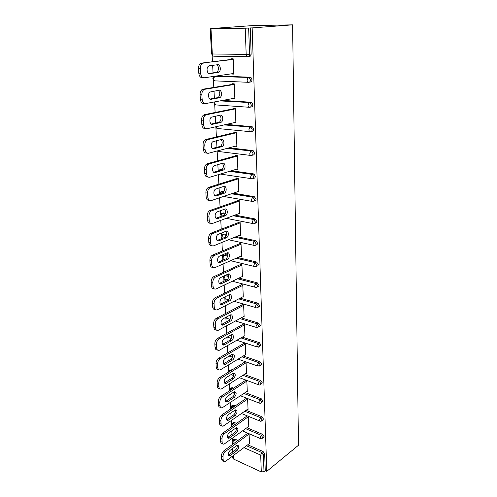 <?xml version="1.0" encoding="UTF-8"?>
<svg xmlns="http://www.w3.org/2000/svg" width="497" height="497" viewBox="0 0 497 497"><rect width="100%" height="100%" fill="white"/><g stroke="black" fill="none" stroke-linecap="round" stroke-linejoin="round"><path stroke-width="0.75" d="M210.995 28.764L212.318 53.98L246.177 54.397L245.226 28.205L210.734 28.689M212.126 55.248L212.461 61.746M212.654 65.349L213.045 72.854M213.238 76.476L213.275 77.221M213.418 79.942L213.809 87.429M214.002 91.063L214.375 98.263M214.679 104.072L215.12 112.484M215.313 116.161L215.673 123.063M215.915 127.642L216.4 136.942M216.599 140.651L216.94 147.274M217.139 150.989L217.655 160.829M217.848 164.563L218.171 170.682M218.376 174.658L218.873 184.151M219.071 187.916L219.326 192.749M219.587 197.781L220.072 206.945M220.27 210.734L220.457 214.331M220.774 220.37L221.233 229.216M221.438 233.025L221.563 235.441M221.687 237.877L221.73 238.622M221.929 242.443L222.376 250.985M222.575 254.818L222.644 256.104M222.768 258.515L222.861 260.186M223.06 264.025L223.488 272.269M223.83 278.711L223.961 281.265M224.166 285.123L224.582 293.087M224.861 298.486L225.042 301.884M225.247 305.761L225.65 313.445M225.88 317.856L226.098 322.056M226.303 325.945L226.694 333.369M226.893 337.27L227.135 341.799M227.34 345.701L227.713 352.87M227.918 356.784L228.148 361.12M228.353 365.034L228.676 371.296M228.918 375.881L229.136 380.037M229.341 383.964L229.614 389.157M229.9 394.581L230.105 398.557M230.31 402.495L230.533 406.658M230.857 412.895L231.055 416.697M231.26 420.642L231.428 423.817M231.552 426.122L231.59 426.886M231.795 430.831L231.987 434.471M232.192 438.422L232.31 440.646M210.728 28.596L252.085 25.627L292.596 24.85L298.486 445.25L266.777 471.336L252.159 27.907L292.596 24.85M233.31 455.693L233.484 459.035L261.298 471.92L260.689 455.115L243.959 447.66M247.773 444.79L263.093 451.537L264.684 453.854L263.416 454.854L264 471.659L265.249 470.634L266.777 471.336M264.684 453.854L265.249 470.634M264 471.659L261.298 471.92M233.484 459.035L232.82 458.191L232.708 456.14M249.09 433.738L249.525 443.914L249.146 443.746M252.159 27.907L250.264 27.938L251.147 54.055C251.084 55.565 250.494 56.385 249.37 56.521L248.146 56.67M233.764 439.584L235.044 439.18L237.945 440.46M216.798 75.954L250.09 77.197L250.997 77.532L252.016 79.7C251.954 81.173 251.37 81.955 250.258 82.055L249.239 82.222M222.699 100.406L250.96 102.233L251.78 102.537L252.867 104.73C252.805 106.165 252.221 106.917 251.122 106.979L250.289 107.153M226.477 124.368L251.805 126.679L252.544 126.946L253.694 129.17C253.632 130.568 253.054 131.283 251.967 131.314L251.308 131.475M229.247 147.814L252.638 150.554L253.284 150.784L254.501 153.033C254.439 154.393 253.868 155.076 252.793 155.083L252.29 155.226M220.395 169.576L222.184 169.421M231.459 170.738L253.445 173.875L253.998 174.062L255.29 176.342C255.228 177.671 254.663 178.324 253.6 178.299L253.234 178.417M221.42 191.693L223.917 191.593M233.323 193.165L254.24 196.663L256.061 199.123C255.998 200.415 255.439 201.037 254.389 200.981L254.147 201.074M222.432 213.325L223.557 212.915L225.377 213.263M234.951 215.095L255.011 218.928L256.812 221.382C256.75 222.644 256.197 223.234 255.16 223.159L255.017 223.215M223.433 234.485L224.632 234.012L226.657 234.447M236.417 236.547L256.03 240.784L257.552 243.139C257.489 244.375 256.943 244.934 255.912 244.835L255.856 244.859M224.42 255.197L225.675 254.663L227.806 255.166M237.752 257.533L256.669 262.043L258.272 264.423C258.21 265.615 257.676 266.156 256.663 266.038M226.483 274.835L228.813 275.419M238.995 278.072L257.229 282.812L258.974 285.235C258.918 286.378 258.403 286.893 257.421 286.781M228.8 294.969L229.633 295.199M240.157 298.169L257.937 303.189L259.664 305.593C259.614 306.692 259.111 307.189 258.16 307.078M241.256 317.85L258.633 323.125L260.341 325.516L258.881 326.958M242.306 337.115L259.31 342.632L261 345.017L259.558 346.459M229.477 351.839L229.962 351.553M243.306 355.989L259.974 361.735L261.646 364.108L260.229 365.556M230.136 370.644L231.198 369.749L231.931 369.979M244.263 374.477L260.621 380.441L262.279 382.808L260.882 384.262M231.124 388.182L232.043 387.592L233.59 388.132M245.183 392.587L261.26 398.762L262.894 401.116L261.515 402.582M232.018 405.658L232.869 405.086L235.131 405.919M246.077 410.336L261.882 416.716L263.503 419.052L262.143 420.53M232.9 422.785L233.677 422.239L236.578 423.363M246.934 427.731L262.491 434.303L264.1 436.633L262.751 438.118M248.401 426.668L248.798 426.836L248.351 416.324M246.841 415.709L246.86 416.101M247.636 409.248L248.059 409.422L247.599 398.637M246.077 398.047L246.096 398.501M246.854 391.474L247.301 391.648L246.835 380.646L245.301 380.081L245.319 380.547M246.052 373.34L246.537 373.514L246.058 362.288L244.505 361.741L244.524 362.214M245.226 354.827L245.748 355.001L245.263 343.539L243.692 343.023L243.716 343.508M244.387 335.922L244.946 336.102L244.449 324.404L242.865 323.914L242.89 324.411M243.518 316.626L244.126 316.806L243.617 304.86L242.02 304.394L242.045 304.903M242.629 296.914L243.288 297.1L242.772 284.893L241.157 284.464L241.182 284.98M241.71 276.779L242.43 276.966L241.902 264.491L240.275 264.093L240.299 264.621M240.759 256.203L241.561 256.396L241.02 243.642L239.374 243.281L239.399 243.822M239.771 235.18L240.666 235.367L240.113 222.333L238.454 222.004L238.473 222.557M238.746 213.679L239.753 213.872L239.187 200.546L237.51 200.254L237.535 200.819M237.665 191.705L238.821 191.892L238.243 178.261L236.547 178.007L236.572 178.585M236.522 169.222L237.864 169.409L237.274 155.468L235.559 155.257L235.584 155.847M235.286 146.23L236.889 146.41L236.28 132.146L234.553 131.972L234.578 132.575M234.149 122.647L235.889 122.877L235.267 108.271L233.522 108.141L233.547 108.762M233.099 98.481L234.864 98.785L234.23 83.831L232.459 83.751L232.49 84.384M232.031 73.73L232.043 74.053L233.82 74.115L233.168 58.801L231.378 58.77L231.409 59.416M250.264 27.938L248.643 28.062L249.55 54.241L251.147 54.055M245.226 28.205L248.643 28.062M234.149 122.722L235.864 122.337M233.112 98.673L234.845 98.35M232.043 74.053L233.807 73.792M223.159 459.837L222.985 456.799L221.469 456.097L221.65 459.122L223.159 459.837C223.308 461.291 223.93 461.912 225.029 461.713L249.506 443.479M221.469 456.097C221.513 453.929 222.314 452.158 223.886 450.791L225.396 451.487L249.103 433.993M225.396 451.487C223.83 452.86 223.023 454.631 222.985 456.799M236.97 450.649C239.2 447.71 239.33 445.865 237.349 445.113L230.123 450.332C227.843 453.289 227.707 455.153 229.713 455.923L236.97 450.649L235.472 449.965C236.932 448.555 237.491 446.958 237.156 445.182M223.457 461.017C222.395 461.179 221.792 460.545 221.65 459.122M223.886 450.791L247.823 433.198M228.39 455.171L235.472 449.965M222.128 442.15L221.948 439.05L220.419 438.366L220.606 441.46L222.128 442.15C222.289 443.691 222.954 444.337 224.122 444.094L248.78 426.395M220.419 438.366C220.463 436.161 221.277 434.384 222.861 433.049L224.389 433.719L248.37 416.722M224.389 433.719C222.799 435.061 221.985 436.838 221.948 439.05M236.1 433.26C238.386 430.272 238.485 428.402 236.404 427.662L229.173 432.701C226.837 435.72 226.725 437.608 228.837 438.366L236.1 433.26L234.584 432.607C236.1 431.166 236.659 429.538 236.261 427.712M222.476 443.442C221.376 443.591 220.755 442.933 220.606 441.46M222.861 433.049L247.208 415.859M227.452 437.652L234.584 432.607M221.078 424.09L220.892 420.922L219.351 420.269L219.537 423.425L221.078 424.09C221.252 425.724 221.966 426.395 223.203 426.115L248.04 408.969M219.351 420.269C219.388 418.02 220.208 416.244 221.817 414.933L223.358 415.579L247.618 399.097M223.358 415.579C221.755 416.89 220.929 418.673 220.892 420.922M235.211 415.517C237.554 412.467 237.628 410.578 235.441 409.851L228.204 414.709C225.812 417.784 225.731 419.698 227.949 420.443L235.211 415.517L233.689 414.889C235.255 413.423 235.808 411.758 235.348 409.882M221.476 425.5C220.339 425.643 219.693 424.954 219.537 423.425M221.817 414.933L246.518 398.215M226.495 419.772L233.689 414.889M219.997 405.645L219.811 402.415L218.258 401.781L218.45 405.012L219.997 405.645C220.196 407.378 220.954 408.08 222.271 407.751L247.282 391.189M218.258 401.781C218.295 399.495 219.127 397.712 220.755 396.432L222.308 397.053L246.854 381.112M222.308 397.053C220.68 398.333 219.848 400.122 219.811 402.415M234.311 397.414C236.702 394.295 236.752 392.382 234.454 391.667L227.21 396.339C224.768 399.476 224.712 401.414 227.048 402.148L234.311 397.414L232.77 396.805C234.391 395.314 234.938 393.612 234.41 391.686M220.457 407.186C219.283 407.323 218.612 406.602 218.45 405.012M220.755 396.432L245.767 380.255M225.526 401.514L232.77 396.805M218.897 386.809L218.705 383.51L217.139 382.901L217.332 386.2L218.897 386.809C219.115 388.648 219.922 389.375 221.32 388.996L246.512 373.042M217.139 382.901C217.177 380.572 218.015 378.782 219.662 377.534L221.233 378.13L246.077 362.76M221.233 378.13C219.587 379.379 218.748 381.174 218.705 383.51M233.385 378.925C235.833 375.744 235.851 373.806 233.441 373.104L226.197 377.577C223.712 378.969 223.656 384.56 226.123 383.46L233.385 378.925L231.832 378.341C233.509 376.825 234.05 375.08 233.447 373.104M219.425 388.48C218.202 388.611 217.506 387.853 217.332 386.2M219.662 377.534L245.009 361.915M224.532 382.876L231.832 378.341M217.779 367.563L217.58 364.189L215.996 363.618L216.195 366.985L217.779 367.563C218.015 369.513 218.873 370.271 220.351 369.83L245.729 354.523M215.996 363.618C216.033 361.238 216.885 359.443 218.55 358.231L220.14 358.797L245.282 344.03M220.14 358.797C218.469 360.014 217.618 361.81 217.58 364.189M232.441 360.045C234.951 358.691 234.926 352.945 232.403 354.15L225.166 358.412C222.594 359.778 222.625 365.587 225.184 364.376L232.441 360.045L230.869 359.486C232.608 357.946 233.136 356.163 232.459 354.125M218.376 369.37C217.108 369.501 216.381 368.706 216.195 366.985M218.55 358.231L244.238 343.203M223.526 363.835L230.869 359.486M216.63 347.9L216.431 344.452L214.828 343.905L215.033 347.347L216.63 347.9C216.891 349.963 217.804 350.745 219.37 350.255L244.922 335.618M214.828 343.905C214.866 341.482 215.729 339.681 217.413 338.507L219.015 339.041L244.468 324.901M219.015 339.041C217.326 340.221 216.468 342.023 216.431 344.452M231.478 340.762C234.075 339.439 233.95 333.475 231.347 334.785L224.11 338.83C221.445 340.165 221.575 346.204 224.228 344.875L231.478 340.762L229.894 340.234C231.689 338.668 232.211 336.836 231.453 334.742M217.307 349.845C215.984 349.981 215.226 349.149 215.033 347.347M217.413 338.507L243.455 324.094M222.507 344.384L229.894 340.234M215.456 327.796L215.251 324.274L213.635 323.758L213.847 327.274L215.456 327.796C215.741 329.983 216.711 330.803 218.363 330.244L244.102 316.309M213.635 323.758C213.673 321.286 214.542 319.484 216.257 318.347L217.872 318.85L243.642 305.363M217.872 318.85C216.158 319.987 215.288 321.795 215.251 324.274M230.496 321.062C233.18 319.77 232.956 313.57 230.26 315.005L223.029 318.819C220.27 320.118 220.513 326.399 223.252 324.945L230.496 321.062L228.893 320.565C230.757 318.968 231.26 317.098 230.415 314.943M216.22 329.896C214.847 330.033 214.052 329.163 213.847 327.274M216.257 318.347L242.66 304.58M221.463 324.51L228.893 320.565M214.257 307.245L214.045 303.642L212.418 303.158L212.629 306.755L214.257 307.245C214.574 309.563 215.599 310.408 217.332 309.786L243.269 296.591M212.418 303.158C212.443 300.673 213.312 298.877 215.015 297.759L216.698 298.206L242.791 285.408M216.698 298.206L216.649 298.231C214.946 299.349 214.077 301.151 214.045 303.642M229.49 300.927C232.254 299.691 231.944 293.267 229.179 294.777L221.898 298.38C219.059 299.679 219.444 306.152 222.252 304.58L229.49 300.927L227.868 300.461C229.8 298.84 230.291 296.92 229.347 294.702M220.401 304.201L222.258 304.58L220.637 304.102L227.868 300.461M215.114 309.501C213.679 309.643 212.853 308.73 212.629 306.755M215.064 297.734L241.853 284.644M213.033 286.229L212.815 282.538L211.169 282.091L211.387 285.769L213.033 286.229C213.356 288.62 214.406 289.515 216.17 288.925L242.412 276.444M211.169 282.091C211.182 279.656 212.014 277.873 213.667 276.748L215.499 277.09L241.927 265.019M215.499 277.09L215.313 277.183C213.667 278.314 212.834 280.097 212.815 282.538M228.458 280.351L228.552 280.308C231.285 279.01 230.888 272.654 228.148 274.064L220.668 277.519C217.866 278.885 218.357 285.29 221.14 283.806L228.458 280.351L226.918 279.873C228.844 278.177 229.291 276.226 228.26 274.021M213.99 288.651C212.492 288.807 211.629 287.844 211.387 285.769M213.853 276.655L241.045 264.28M219.32 283.433L226.825 279.923M211.778 264.727L211.56 260.956L209.896 260.54L210.119 264.305L211.778 264.727C212.107 267.181 213.17 268.138 214.965 267.603L241.536 255.862M209.896 260.54C209.896 258.148 210.691 256.384 212.287 255.253L214.275 255.495L241.039 244.182M214.275 255.495L213.952 255.657C212.362 256.794 211.56 258.558 211.56 260.956M227.409 259.322L227.601 259.223C230.297 257.862 229.8 251.575 227.086 252.892L219.413 256.185C216.649 257.614 217.239 263.95 219.991 262.565L227.409 259.322L225.949 258.825C227.868 257.055 228.266 255.067 227.135 252.867M212.846 267.33C211.281 267.492 210.374 266.485 210.119 264.305M212.61 255.091L240.225 243.468M218.226 262.199L225.762 258.918M210.492 242.729L210.268 238.871L208.591 238.498L208.815 242.35L210.492 242.729C210.827 245.251 211.908 246.263 213.722 245.785L240.641 234.82M208.591 238.498C208.578 236.143 209.343 234.404 210.883 233.267L213.02 233.404L240.138 222.886M213.02 233.404L212.561 233.633C211.026 234.77 210.262 236.516 210.268 238.871M226.334 237.808L226.62 237.665C229.279 236.249 228.695 230.018 226.005 231.235L218.127 234.36C215.406 235.851 216.089 242.12 218.823 240.834L226.334 237.808L224.955 237.299C226.862 235.448 227.21 233.428 225.986 231.242M211.685 245.518C210.051 245.698 209.094 244.642 208.815 242.35M211.337 233.037L239.411 222.196M217.102 240.48L224.669 237.448M209.181 220.214L208.951 216.27L207.255 215.928L207.485 219.873L209.181 220.214C209.523 222.799 210.616 223.886 212.455 223.464L239.728 213.312M207.255 215.928C207.23 213.623 207.963 211.902 209.442 210.759L211.741 210.784L239.212 201.111M211.741 210.784L211.144 211.088C209.659 212.225 208.933 213.958 208.951 216.27M225.234 215.81L225.626 215.611C228.235 214.139 227.564 207.957 224.899 209.082L216.816 212.026C214.139 213.58 214.915 219.792 217.618 218.605L225.234 215.81L223.551 215.481L223.942 215.288C225.837 213.35 226.123 211.293 224.799 209.113M210.498 223.196C208.79 223.395 207.783 222.289 207.485 219.873M210.038 210.461L238.597 200.446M215.965 218.258L223.551 215.481M207.839 197.172L207.603 193.128L205.882 192.83L206.125 196.868L207.839 197.172C208.187 199.825 209.293 200.974 211.163 200.614L238.796 191.32M205.882 192.83C205.851 190.562 206.553 188.86 207.976 187.717L208.709 187.35L210.424 187.636L238.268 178.839M210.424 187.636L209.691 188.003C208.268 189.146 207.572 190.854 207.603 193.128M224.11 193.296L224.601 193.053C227.166 191.525 226.408 185.393 223.768 186.412L215.474 189.171C212.846 190.773 213.71 196.942 216.394 195.855L224.11 193.296L222.407 193.01L222.898 192.768C224.781 190.742 225.011 188.643 223.582 186.468M209.293 200.353C207.504 200.577 206.448 199.415 206.125 196.868M208.709 187.35L237.802 178.199M214.803 195.52L222.407 193.01M206.46 173.571L206.218 169.427L204.484 169.179L204.727 173.31L206.46 173.571C206.814 176.292 207.939 177.51 209.833 177.224L237.839 168.831M204.484 169.179C204.447 166.949 205.106 165.265 206.472 164.122L207.342 163.693L209.075 163.929L237.299 156.058M209.075 163.929L208.206 164.364C206.845 165.507 206.18 167.197 206.218 169.427M222.96 170.26L223.544 169.968C226.067 168.39 225.228 162.295 222.606 163.215L214.108 165.762C211.529 167.427 212.48 173.552 215.139 172.565L222.96 170.26L221.24 170.011L221.83 169.725C223.693 167.595 223.861 165.451 222.327 163.296M208.069 176.969C206.193 177.224 205.081 176.006 204.727 173.31M207.342 163.693L237.044 155.437M213.629 172.248L221.24 170.011M205.05 149.398L204.801 145.155L203.049 144.944L203.304 149.181L205.05 149.398C205.41 152.194 206.553 153.486 208.473 153.262L236.864 145.814M203.049 144.944C203.006 142.757 203.633 141.092 204.944 139.955L205.951 139.458L207.703 139.651L236.311 132.749M207.703 139.651L206.696 140.148C205.385 141.291 204.758 142.956 204.801 145.155M221.78 146.677L222.463 146.342C224.936 144.708 224.023 138.644 221.42 139.464L212.704 141.794C210.188 143.509 211.213 149.603 213.853 148.721L221.78 146.677L220.047 146.472L220.73 146.137C222.581 143.9 222.681 141.707 221.028 139.558M206.889 153.064L206.733 153.045C204.807 153.262 203.664 151.976 203.304 149.181M205.951 139.458L236.286 132.165M212.436 148.429L220.047 146.472M203.602 124.629L203.348 120.28L201.583 120.119L201.838 124.461L203.602 124.629C203.975 127.505 205.131 128.872 207.081 128.723L235.864 122.262M201.583 120.119C201.527 117.969 202.124 116.323 203.379 115.186L204.515 114.627L206.286 114.77L235.292 108.886M206.286 114.77L205.149 115.335C203.9 116.472 203.298 118.118 203.348 120.28M220.575 122.529L221.358 122.15C223.774 120.473 222.793 114.422 220.202 115.142L211.275 117.236C208.815 119 209.908 125.076 212.53 124.293L220.575 122.529L218.823 122.374L219.606 121.989C221.445 119.628 221.469 117.385 219.68 115.254M205.739 128.593L205.317 128.549C203.366 128.698 202.211 127.331 201.838 124.461M204.515 114.627L235.274 108.414M211.225 124.033L218.823 122.374M202.124 99.245L201.863 94.784L200.074 94.678L200.334 99.127L202.124 99.245C202.496 102.202 203.677 103.643 205.652 103.569L234.839 98.157M200.074 94.678C200.011 92.56 200.583 90.932 201.782 89.795L203.049 89.18L204.839 89.274L234.255 84.465M204.839 89.274L203.571 89.895C202.372 91.032 201.807 92.659 201.863 94.784M219.339 97.797L220.214 97.375C222.581 95.648 221.532 89.609 218.96 90.23L209.815 92.075C207.411 93.883 208.578 99.947 211.182 99.27L219.339 97.797L217.568 97.692L218.444 97.263C220.27 94.753 220.214 92.448 218.276 90.342M204.578 103.494L203.876 103.451C201.894 103.519 200.713 102.078 200.334 99.127M203.049 89.18L234.242 84.099M210.007 99.046L217.568 97.692M200.602 73.214L200.334 68.648L198.527 68.592L198.8 73.152L200.602 73.214C200.987 76.258 202.186 77.781 204.192 77.793L233.789 73.475M198.527 68.592C198.465 66.505 199.005 64.896 200.148 63.765L201.546 63.094L233.192 59.447M203.36 63.131L201.956 63.809C200.813 64.939 200.272 66.555 200.334 68.648M218.071 72.463L219.047 71.99C221.358 70.226 220.246 64.188 217.686 64.703L209.374 65.772L208.324 66.281C205.969 68.139 207.206 74.196 209.796 73.624L218.071 72.463L216.282 72.4L217.257 71.935C219.071 69.245 218.922 66.878 216.81 64.815M203.397 77.762L202.391 77.718C200.384 77.712 199.185 76.19 198.8 73.152M201.546 63.094L233.186 59.199M208.79 73.45L216.282 72.4M234.112 443.274L232.627 442.61L232.714 444.299M232.919 448.257L233.099 451.736M246.493 445.753L261.82 452.531L263.416 454.854L260.689 455.115L261.82 452.531L263.093 451.537M235.044 439.18L233.752 440.118L232.627 442.61L231.956 441.796L233.192 440L236.653 441.404M246.177 54.397L249.55 54.241C249.488 55.757 248.898 56.583 247.773 56.714C246.854 56.677 246.326 55.906 246.177 54.397M210.219 28.751L211.542 53.9L212.318 53.98C212.486 55.428 213.039 56.173 213.971 56.211L247.525 56.714M232.534 440.398L234.478 439.062M234.186 422.351L232.888 423.264L231.745 425.761L232.037 426.569M245.642 428.669L261.211 435.273L260.061 437.857L260.962 438.814L261.931 438.739L262.82 437.602L261.211 435.273L262.491 434.303M231.658 423.562L232.379 423.152L235.28 424.276M233.317 405.185L232 406.074L233.82 406.813M244.766 411.249L260.583 417.654L261.882 416.716M232.428 387.685L231.099 388.542L232.261 388.989M243.859 393.469L259.943 399.675L261.26 398.762M231.521 369.824L230.173 370.656L230.583 370.805M242.921 375.328L259.297 381.323L260.621 380.441M241.946 356.809L258.626 362.586L259.974 361.735M240.933 337.904L257.949 343.446L259.31 342.632M229.459 315.427L230.788 315.831M239.871 318.602L257.253 323.901L258.633 323.125M227.39 295.665L229.869 296.367M238.753 298.883L256.545 303.928L257.937 303.189M254.849 287.179L232.385 281.215M227.054 279.799L225.47 279.376C224.65 279.643 224.172 279.208 224.029 278.078L225.271 275.531L228.831 276.462M226.7 274.872L225.054 275.493M237.572 278.749L255.825 283.514L257.229 282.812M254.16 266.442L230.577 260.701M224.855 259.316L224.433 259.21C223.6 259.453 223.116 258.993 222.967 257.837L224.228 255.284L227.688 256.11M225.675 254.663L223.029 255.731M236.311 258.167L255.085 262.652L256.508 261.994M253.464 245.238L228.552 239.747M224.632 234.012L223.165 234.596L226.433 235.298M234.957 237.137L254.327 241.318L255.769 240.703M252.756 223.551L226.247 218.332M223.557 212.915L222.072 213.449L225.048 214.021M233.472 215.642L253.551 219.5L255.011 218.928M252.041 201.366L223.563 196.445M222.463 191.345L220.96 191.842L223.464 192.258M231.826 193.668L252.756 197.185L254.24 196.663M251.314 178.665L220.333 174.074M221.345 169.297L219.823 169.744L221.376 169.968M229.943 171.198L251.948 174.348L253.445 173.875M250.581 155.424L218.885 151.535L217.618 150.864M227.713 148.218L251.115 150.976L252.638 150.554M249.836 131.637L217.698 128.524C216.829 128.593 216.301 127.984 216.114 126.692M224.917 124.722L250.271 127.046L251.805 126.679M249.078 107.265L216.487 104.973C215.574 105.01 215.039 104.339 214.878 102.96L214.996 101.835M221.122 100.705L249.401 102.544L250.96 102.233M248.307 82.297L215.244 80.881C214.319 80.881 213.778 80.172 213.611 78.756L214.741 76.252M215.195 76.19L250.09 77.197M230.77 406.397L232 406.074L230.869 408.807M259.422 420.251L260.378 421.245L261.248 421.183L262.211 420.002L260.583 417.654L259.422 420.251M258.775 402.278L259.788 403.309L260.54 403.266L261.59 402.036L259.943 399.675L258.775 402.278M229.968 390.474L231.099 388.542L230.707 388.449L229.247 390.319M229.869 388.884L232.043 387.592M258.111 383.939L259.185 385.007L259.813 384.97L260.95 383.69L259.297 381.323L258.111 383.939M229.39 371.539L230.173 370.656L229.85 370.582L228.316 372.203M228.949 371.017L231.198 369.749M229.117 356.069L232.528 357.194M257.434 365.202L259.074 366.295L260.304 364.966L258.626 362.586L257.434 365.202M228.117 352.634L228.601 352.354M227.259 337.065L231.366 338.463M256.738 346.074L258.31 347.217L259.645 345.837L257.949 343.446L256.738 346.074M226.073 317.216L227.402 318.496L230.105 319.329M256.03 326.535C256.135 327.591 256.564 327.989 257.309 327.734L258.968 326.299L257.253 323.901L256.03 326.535M225.234 296.728L225.06 297.902C225.197 298.983 225.663 299.399 226.458 299.132L228.713 299.784M255.309 306.568C255.427 307.68 255.874 308.097 256.657 307.817L256.732 307.811C257.707 307.954 258.223 307.463 258.278 306.338L256.545 303.928L255.309 306.568M257.297 282.836L255.781 283.538L254.57 286.16C254.694 287.322 255.16 287.763 255.961 287.477C256.974 287.626 257.508 287.117 257.57 285.937L255.893 283.532L237.535 278.767M256.669 262.043L254.986 262.702L253.812 265.305C253.942 266.491 254.408 266.957 255.228 266.703C256.247 266.827 256.787 266.293 256.85 265.087L255.247 262.702L236.205 258.216M226.396 235.404L223.004 234.671L221.886 237.15L222.339 238.38M256.03 240.784L254.172 241.399L253.041 243.977C253.172 245.195 253.644 245.692 254.47 245.456C255.501 245.561 256.048 244.996 256.11 243.766L254.327 241.318L234.777 237.212M221.159 236.684C221.202 235.566 221.817 234.895 223.004 234.671L221.979 235.05M224.973 214.157L221.855 213.555L220.848 216.468M255.371 219.047L253.34 219.612L252.252 222.165C252.383 223.414 252.867 223.942 253.7 223.737C254.744 223.818 255.296 223.221 255.352 221.96L253.551 219.5L233.211 215.741M220.053 215.586C220.09 214.48 220.693 213.803 221.855 213.555L220.904 213.915M254.694 196.812L252.488 197.321L251.445 199.85C251.575 201.136 252.066 201.689 252.911 201.515C253.967 201.571 254.52 200.95 254.582 199.651L252.756 197.185L231.465 193.787M219.668 193.917L220.96 191.842L219.804 192.308M253.998 174.062L251.619 174.515L250.618 177.019C250.749 178.336 251.246 178.926 252.103 178.783C253.172 178.808 253.731 178.156 253.793 176.826L252.501 174.534L251.948 174.348L229.465 171.341M218.81 170.726L219.823 169.744L218.686 170.216M253.284 150.784L250.73 151.169L249.767 153.648C249.904 155.002 250.407 155.623 251.277 155.511C252.352 155.511 252.923 154.828 252.985 153.461L251.762 151.2L251.115 150.976L227.092 148.379M252.544 126.946L249.823 127.269L248.904 129.723C249.04 131.109 249.556 131.767 250.432 131.693C251.519 131.662 252.097 130.941 252.159 129.543L251.004 127.313L250.271 127.046L224.104 124.902M251.78 102.537L248.891 102.792L248.015 105.221C248.158 106.644 248.674 107.34 249.569 107.302C250.668 107.234 251.246 106.482 251.308 105.047L250.221 102.848L249.401 102.544L220.028 100.903M250.997 77.532L247.947 77.712L247.108 80.116C247.251 81.583 247.779 82.316 248.68 82.316C249.792 82.216 250.376 81.427 250.438 79.955L249.413 77.781L248.506 77.439L214.431 76.445L212.846 78.625L214.319 80.551M213.996 76.619L214.424 76.302M230.403 455.569L228.9 454.873M229.459 438.05L227.943 437.379M228.496 420.17L226.961 419.524M227.508 401.911L225.967 401.29M226.508 383.268L224.942 382.671M225.476 364.226L223.905 363.661M224.427 344.775L222.836 344.235M223.358 324.895L221.749 324.386M221.14 283.806L219.5 283.358M219.991 262.565L218.338 262.155M218.823 240.834L217.152 240.461M217.618 218.605L215.99 218.282M216.394 195.855L214.897 195.594M215.139 172.565L213.791 172.366M213.853 148.721L212.673 148.578M212.53 124.293L211.542 124.207M211.182 99.27L210.393 99.22M209.796 73.624L209.225 73.606M232.503 452.183L232.316 448.698M232.111 444.747L231.962 441.883M231.08 425.078L231.937 426.445M235.733 428.023L236.41 428.315M242.524 430.93L260.211 438.497M233.677 422.239L231.068 424.972M230.173 407.919L230.645 408.956M234.267 410.565L235.553 411.087M241.499 413.523L259.577 420.916M232.869 405.086L231.546 405.974L230.167 407.813M229.254 390.418L229.359 390.866M232.702 392.748L234.615 393.5M240.418 395.761L258.937 402.98M231.018 374.576L233.609 375.533M239.287 377.639L258.285 384.672M238.094 359.145L257.62 365.985M236.82 340.265L256.943 346.9M225.595 317.465L226.359 318.229M235.466 320.987L256.253 327.405M224.358 297.392L225.371 298.871M234.006 301.3L255.551 307.494M223.315 277.606L224.358 279.109M228.825 276.494L224.75 275.63M224.153 275.903L223.308 277.537M222.252 257.39L223.327 258.931M227.669 256.179L224.128 255.328C222.929 255.533 222.296 256.197 222.246 257.328M221.165 236.74L222.277 238.311M220.053 215.642L220.438 216.624M223.321 192.414L220.687 191.972L218.916 194.023M220.91 170.111L219.488 169.906L217.978 170.974M217.388 150.926L217.86 151.206M215.443 126.847L216.704 128.189M214.226 101.984L214.114 102.773L215.524 104.643M211.542 53.9L213.089 55.894M229.713 455.923L228.471 455.351M228.837 438.366L227.514 437.782M227.949 420.443L226.533 419.847M227.048 402.148L225.539 401.539M226.123 383.46L224.563 382.864M225.184 364.376L223.613 363.804M224.228 344.875L222.637 344.334M223.252 324.945L221.65 324.435M216.649 298.231L215.015 297.759M228.552 280.308L226.918 279.873M215.313 277.183L213.667 276.748M227.601 259.223L225.949 258.825M213.952 255.657L212.287 255.253M226.62 237.665L224.955 237.299M212.561 233.633L210.883 233.267M225.626 215.611L223.942 215.288M211.144 211.088L209.442 210.759M224.601 193.053L222.898 192.768M209.691 188.003L207.976 187.717M223.544 169.968L221.83 169.725M208.206 164.364L206.472 164.122M222.463 146.342L220.73 146.137M206.696 140.148L204.944 139.955M221.358 122.15L219.606 121.989M205.149 115.335L203.379 115.186M220.214 97.375L218.444 97.263M203.571 89.895L201.782 89.795M219.047 71.99L217.257 71.935M201.956 63.809L200.148 63.765"/></g></svg>
